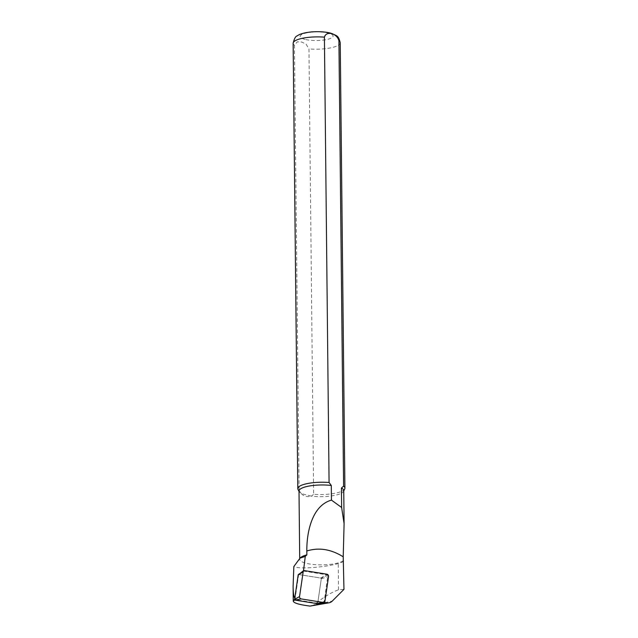 <?xml version="1.0" encoding="UTF-8"?>
<svg xmlns="http://www.w3.org/2000/svg" width="638" height="638" viewBox="0 0 638 638"><rect width="100%" height="100%" fill="white"/><g stroke="black" fill="none" stroke-linecap="round" stroke-linejoin="round"><path stroke-width="0.48" stroke-dasharray="3.19 2.39" d="M298.361 574.551A0.51 0.407 -112.4 0 1 298.608 574.503L304.701 570.651M317.517 603.604A0.51 0.407 67.6 0 0 317.692 603.317L321.297 578.706A0.51 0.407 67.6 0 0 320.874 578.06L298.608 574.503M303.465 571.066L327.9 574.974L324.08 602.392M327.9 574.974L321.377 578.14L298.656 574.503L300.227 573.275M294.804 598.029L294.628 599.226M298.656 574.503L295.211 598.029A1.451 1.172 67.6 0 0 296.423 599.864L317.7 603.269L321.377 578.14M323.897 602.36L317.7 603.269M311.567 606.036L313.936 604.92C323.314 597.288 331.505 592.247 338.523 589.807L343.962 589.36M343.667 561.217A22.84 5.973 -0.6 0 1 338.252 563.521C324.822 567.381 298.257 569.407 293.847 566.504M343.252 560.698A22.37 5.846 -0.6 0 1 318.442 564.813A22.37 5.846 -0.6 0 1 299.716 559.239A22.37 5.846 -0.6 0 1 300.538 557.652M344.719 488.915A23.55 6.157 -0.6 0 1 313.625 494.267L308.959 48.935L306.033 44.046L301.646 42.02L297.284 41.845L294.445 45.282L299.11 490.622A23.55 6.157 -0.6 0 1 298.002 489.402M299.11 490.622L301.327 493.605A22.37 5.846 -0.6 0 1 299.19 491.786A22.37 5.846 -0.6 0 1 299.007 491.053M343.746 490.582A22.37 5.846 -0.6 0 1 343.579 491.324A22.37 5.846 -0.6 0 1 311.456 496.157L313.625 494.267M301.327 493.605C303.616 496.26 306.99 497.114 311.456 496.157L301.327 493.605M320.874 578.06L326.959 574.216M321.297 578.706L328.538 576.6M317.692 603.317L324.941 601.211M295.147 600.111L296.423 599.864M313.936 604.92L332.262 601.092M294.445 45.282A23.55 6.157 -0.6 0 1 293.137 43.288M304.964 39.381A16.484 4.306 -0.6 0 1 312.349 32.107A16.484 4.306 -0.6 0 1 332.542 37.187A16.484 4.306 -0.6 0 1 304.964 39.381M340.237 42.794A23.55 6.157 -0.6 0 1 308.959 48.935M338.523 589.807L338.252 563.521M344.097 523.678L344.089 522.977M299.716 559.239L299.708 558.441"/><path stroke-width="0.96" d="M303.162 571.911A1.882 1.523 -112.4 0 1 304.701 570.651L326.959 574.216A1.882 1.523 67.6 0 1 328.538 576.6L324.941 601.211A1.882 1.523 67.6 0 1 323.394 602.463L301.136 598.907A1.882 1.523 -112.4 0 1 299.557 596.522L303.162 571.911L298.193 574.838A0.51 0.407 -112.4 0 1 298.361 574.551L303.776 570.851M298.193 574.838L294.596 599.449A0.51 0.407 -112.4 0 0 295.019 600.095L317.277 603.652A0.51 0.407 67.6 0 0 317.517 603.604M324.08 602.392L326.808 602.83A9.243 7.473 67.6 0 0 329.025 602.806A9.243 7.473 67.6 0 0 332.262 601.092L343.962 589.36L343.212 556.807C331.018 549.174 318.888 547.237 306.814 550.993C306.647 532.618 311.83 505.663 331.449 500.112L331.297 485.478L329.08 482.495L324.415 37.156C326.257 30.504 337.008 33.248 338.93 40.808L343.595 486.14A23.55 6.157 -0.6 0 1 344.903 488.134A23.55 6.157 -0.6 0 1 344.719 488.915L343.754 490.957M294.628 599.226L293.265 601.179L293.105 586.37L293.847 566.504L300.035 558.13L305.267 556.416L306.854 554.877L306.814 550.985M305.267 556.416L303.465 571.066M300.227 573.275L303.13 571.01M293.105 586.37C293.185 593.021 293.751 596.905 294.804 598.029M293.265 601.179C293.847 603.093 299.437 604.728 310.02 606.084L329.025 602.806M300.035 558.13L300.538 557.652A22.37 5.846 -0.6 0 1 306.854 554.877M299.007 491.42L298.002 489.402A23.55 6.157 -0.6 0 1 297.802 488.628A23.55 6.157 -0.6 0 1 329.08 482.495M299.708 558.441L299.007 491.053A22.37 5.846 -0.6 0 1 331.297 485.478M343.595 486.14L341.426 488.03A22.37 5.846 -0.6 0 1 343.746 490.582L344.089 522.977M341.426 488.03L341.633 507.481L344.097 523.678L343.212 556.807M331.449 500.112L341.633 507.481M317.277 603.652L323.394 602.463M295.019 600.095L301.136 598.907M294.596 599.449L299.557 596.522M293.735 600.382L295.147 600.111M310.02 606.084L326.808 602.83M297.802 488.628L293.137 43.288A23.55 6.157 -0.6 0 1 324.415 37.156M338.93 40.808A23.55 6.157 -0.6 0 1 340.237 42.794C338.403 35.122 336.681 36.015 332.302 33.694C329.256 32.506 321.983 31.182 311.631 31.9C302.125 32.857 298.544 34.803 297.101 35.967C295.609 36.159 294.293 38.599 293.137 43.288M317.405 603.652L323.849 602.463M344.903 488.134L340.237 42.794"/></g></svg>
